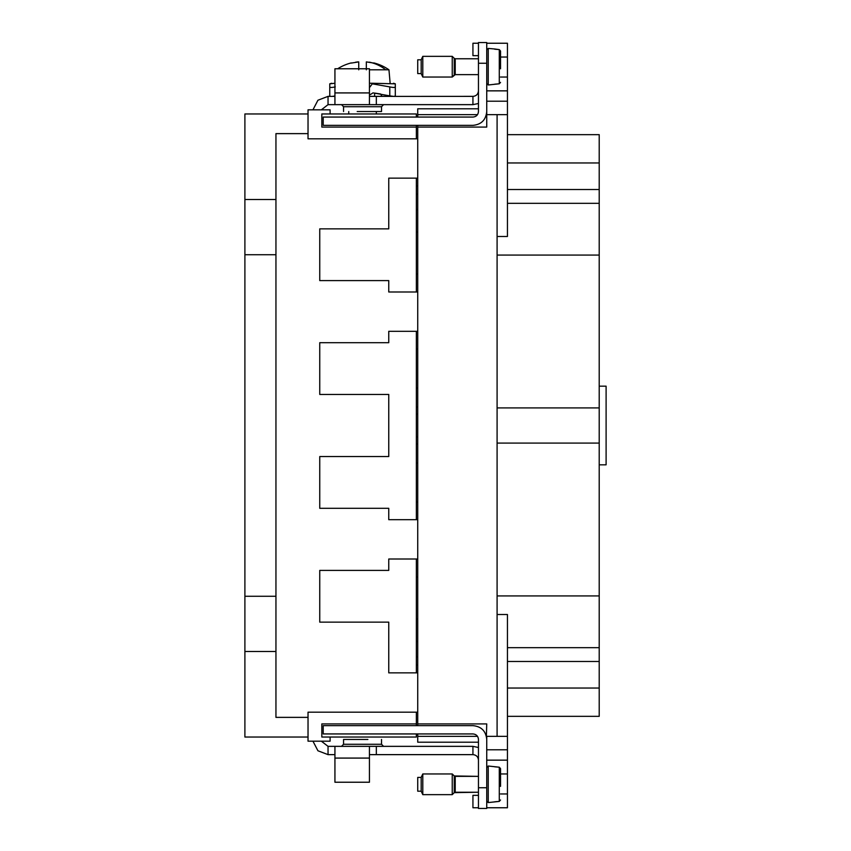 <?xml version="1.0" encoding="UTF-8"?>
<svg xmlns="http://www.w3.org/2000/svg" width="851" height="851" viewBox="0 0 851 851"><rect width="100%" height="100%" fill="white"/><g stroke="black" fill="none" stroke-linecap="round" stroke-linejoin="round"><path stroke-width="1.28" d="M599.21 386.173L606.103 386.173L606.103 464.827L599.21 464.827M486.74 111.545C485.921 119.927 481.315 124.533 472.933 125.352L323.21 125.352L323.21 117.066L472.933 117.066C476.294 116.747 478.134 114.906 478.453 111.545L478.453 42.55L486.74 42.55L486.74 127.076L417.735 127.076L417.735 125.352M417.735 117.066L417.735 108.79L478.453 108.79M486.74 43.241L507.441 43.241L507.441 114.651L486.389 114.651M477.496 114.651L417.735 114.651M478.453 43.241L472.933 43.241L472.933 55.655L478.453 55.655M507.441 90.855L486.74 90.855M417.735 725.648L417.735 723.924L486.74 723.924L486.389 736.349M477.496 736.349L417.735 736.349L417.735 733.934M490.878 760.145L507.441 760.145L490.878 760.145M486.74 787.749L478.453 787.749L478.453 808.45L486.74 808.45L486.74 736.349L507.441 736.349L507.441 760.145L486.74 760.145L507.441 760.145L507.441 807.759L486.74 807.759M478.453 807.759L472.933 807.759L472.933 795.345L478.453 795.345M507.441 716.34L599.21 716.34L599.21 647.675L507.441 647.675M507.441 736.349L507.441 614.507L497.09 614.507M507.441 114.651L507.441 236.493L497.09 236.493M497.09 407.906L599.21 407.906L599.21 203.325L507.441 203.325L599.21 203.325L599.21 162.956L507.441 162.956M507.441 134.66L599.21 134.66L599.21 162.956M417.735 664.929L416.362 664.929M416.362 656.653L417.735 656.653M416.362 619.145L417.735 619.145M416.362 576.818L417.735 576.818M416.362 501.877L417.735 501.877M416.362 462.965L417.735 462.965M416.362 349.123L417.735 349.123M416.362 388.035L417.735 388.035M416.362 231.855L417.735 231.855M416.362 274.182L417.735 274.182M416.362 194.347L417.735 194.347M417.735 186.071L416.362 186.071M416.362 641.473L417.735 641.473L416.362 641.473M416.362 443.86L417.735 443.86M416.362 407.14L417.735 407.14M416.362 209.527L417.735 209.527M416.362 436.712L417.735 436.712M416.362 414.288L417.735 414.288M497.09 443.094L599.21 443.094L599.21 407.906M417.735 736.349L417.735 742.21L478.453 742.21M497.09 114.651L497.09 736.349M599.21 647.675L599.21 443.094M417.735 723.924L417.735 127.076M417.735 331.316L388.758 331.316L388.758 342.698L319.753 342.698L319.753 394.449L388.758 394.449L388.758 456.551L319.753 456.551L319.753 508.302L388.758 508.302L388.758 519.684L416.362 519.684L416.362 331.316M417.735 559.011L388.758 559.011L388.758 570.404L319.753 570.404L319.753 622.145L388.758 622.145L388.758 672.864L417.735 672.864M417.735 519.684L416.362 519.684M417.735 291.989L388.758 291.989L388.758 280.596L319.753 280.596L319.753 228.855L388.758 228.855L388.758 178.136L417.735 178.136M416.362 117.066L416.362 113.97L330.103 113.97L330.103 109.822L308.03 109.822L308.03 138.809L417.735 138.809M308.03 133.628L275.947 133.628L275.947 717.372L308.03 717.372M416.362 725.648L416.362 712.191L417.735 712.191M416.362 712.191L308.03 712.191L308.03 741.178L330.103 741.178L330.103 737.03L321.827 737.03L321.827 723.924L416.362 723.924M275.947 199.528L244.897 199.528L244.897 113.97L308.03 113.97M275.947 254.726L244.897 254.726L244.897 199.528M244.897 254.726L244.897 651.472L275.947 651.472M244.897 651.472L244.897 737.03L308.03 737.03M416.362 138.809L416.362 127.076L321.827 127.076L321.827 113.97L330.103 113.97M416.362 127.076L416.362 125.352M416.362 291.989L416.362 178.136M416.362 672.864L416.362 559.011M416.362 733.934L416.362 737.03L330.103 737.03M321.359 741.178L328.039 746.348L369.44 746.348L334.932 746.348L334.932 782.229L369.44 782.229L369.44 746.348L356.612 746.348L472.933 746.348L472.933 754.635L369.44 754.635M328.039 746.348L328.039 754.635L334.932 754.635M376.333 746.348L376.333 754.635M472.933 754.635C476.294 754.954 478.134 756.794 478.453 760.145M328.039 754.635L317.934 750.773L312.955 741.178M472.933 746.348L478.453 747.497M478.453 787.749L478.453 739.455C478.134 736.094 476.294 734.253 472.933 733.934L323.21 733.934L323.21 725.648L472.933 725.648C481.315 726.467 485.921 731.062 486.74 739.455M383.578 746.348L381.514 744.285L343.559 744.285L343.559 739.455L367.877 739.455M486.74 808.45L478.453 808.45L486.74 808.45M478.453 103.503L472.933 104.652L369.44 104.652L369.44 68.771L334.932 68.771L334.932 92.919L369.44 92.919M478.453 90.855C478.134 94.206 476.294 96.046 472.933 96.365L393.8 96.408L389.79 95.876L389.79 86.908L372.302 83.834L372.727 83.26L369.44 83.26M321.359 109.822L328.039 104.652L369.44 104.652M392.875 96.365L369.44 96.365M376.333 104.652L376.333 96.365M334.932 104.652L334.932 92.919M334.932 96.365L332.209 96.365M330.699 96.365L328.039 96.365L317.934 100.227L312.955 109.822M328.039 104.652L328.039 96.365M341.496 104.652L343.559 106.715L381.514 106.715L381.514 111.545L357.197 111.545M374.61 96.365L374.61 93.078L380.365 93.95M380.546 93.972L381.993 96.365M329.762 93.95L329.762 96.365M395.311 96.365L395.311 83.834L372.727 83.26M395.311 93.95L395.311 92.876M334.932 95.961C331.773 96.588 330.05 96.557 329.762 95.876L329.762 83.834L334.932 83.26M369.44 94.929A17.254 17.254 0 0 0 372.94 92.876L389.79 95.876M395.311 95.876L394.375 96.365M389.79 86.908C393.173 87.621 395.013 87.621 395.311 86.908L395.311 83.834L393.513 83.26M335.283 86.908C331.901 87.621 330.06 87.621 329.762 86.908L329.762 86.908M329.762 83.834L331.571 83.26M369.44 87.653L372.302 83.834M390.141 83.26L388.96 69.803L369.44 69.803M351.272 63.08L358.739 61.9L358.739 69.803M373.802 63.08L366.334 61.9L366.334 69.803M358.08 61.889L355.59 62.208M366.334 66.463L366.334 62.07M369.089 62.144L370.451 62.368M366.334 62.4L366.334 64.559M421.192 73.601L417.735 73.601L417.735 59.804L421.192 59.804L422.798 56.347L422.798 77.047L421.192 73.601L421.192 59.804M478.453 74.633L455.221 74.633L452.243 77.047L452.243 56.347L422.798 56.347M500.537 68.771L500.537 51.007L499.282 49.603L494.676 48.986L488.24 48.422L486.74 49.794M500.537 51.007L499.282 49.603L494.676 49.198M494.676 84.196L499.282 83.792L500.537 82.398L499.282 83.792L488.24 84.983L488.24 48.422M417.735 780.995L417.735 777.399L421.192 777.399L422.798 773.953L422.798 794.653L452.243 794.653L452.243 773.953L422.798 773.953L421.192 777.399L421.192 791.196L417.735 791.196L417.735 780.995M500.537 786.367L500.537 768.602L499.282 767.208L488.24 766.017L486.74 767.4L488.24 766.017L488.24 802.578L486.74 801.206M500.537 768.602L499.282 767.208L494.676 766.804M494.676 801.802L499.282 801.397L500.537 799.993L499.282 801.397L488.24 802.578M500.537 57.038L507.441 57.038M507.441 77.047L500.537 77.047M507.441 101.205L486.74 101.205M507.441 793.962L500.537 793.962M507.441 773.953L500.537 773.953M486.74 749.795L507.441 749.795M507.441 688.044L599.21 688.044M599.21 661.482L507.441 661.482M507.441 189.518L599.21 189.518M599.21 255.066L497.09 255.066M599.21 595.934L497.09 595.934M275.947 596.274L244.897 596.274M369.44 758.081L334.932 758.081M486.74 63.251L478.453 63.251M472.933 104.652L472.933 96.365M369.483 62.208A46.305 40.635 90 0 1 385.726 69.803M422.798 77.047L452.243 77.047L454.253 75.037L454.253 58.357L452.243 56.347M455.221 74.633L455.221 58.762L454.253 58.357M499.282 83.792L499.282 49.603M454.253 775.963L478.453 776.367L455.221 776.367L455.221 792.238L478.453 792.238L454.253 792.643L454.253 775.963L452.243 773.953L422.798 773.953M499.282 801.397L499.282 767.208M343.559 744.285L341.496 746.348M381.514 744.285L381.514 739.455M381.514 106.715L383.578 104.652M343.559 106.715L343.559 111.545M351.197 62.931A46.305 46.305 0 0 0 337.666 68.771M388.96 69.803A46.305 46.305 0 0 0 373.876 62.931M376.333 111.545L376.333 113.97M348.74 111.545L348.74 113.97M488.24 84.983L486.74 83.6L488.24 84.983M454.253 792.643L452.243 794.653L422.798 794.653L421.192 791.196M478.453 58.762L455.221 58.762"/></g></svg>
